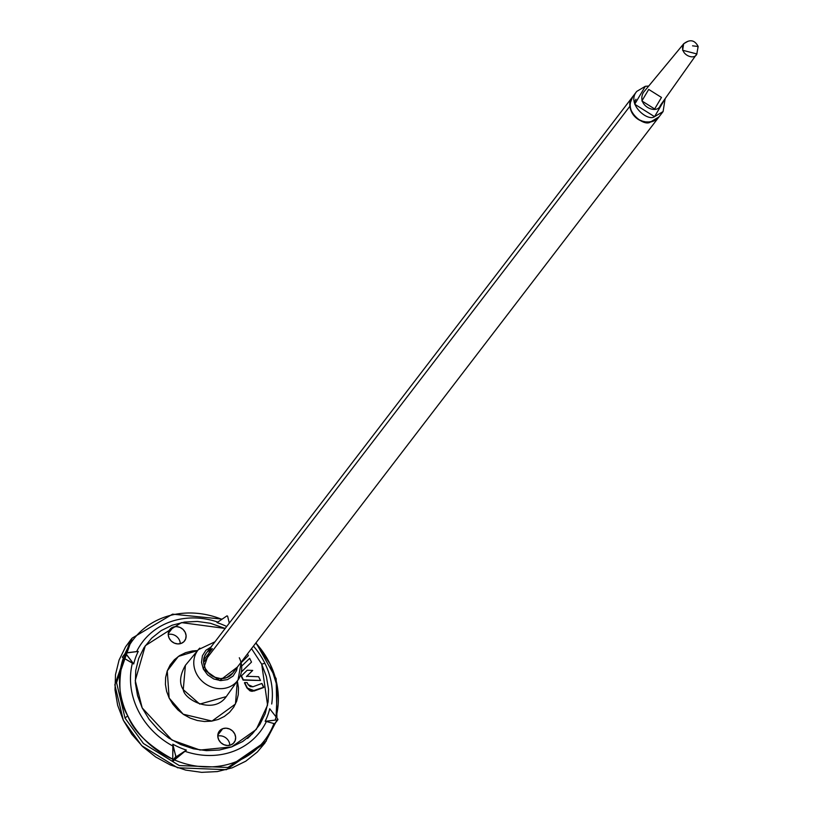 <?xml version="1.0" encoding="UTF-8"?>
<svg xmlns="http://www.w3.org/2000/svg" width="813" height="813" viewBox="0 0 813 813"><rect width="100%" height="100%" fill="white"/><g stroke="black" fill="none" stroke-linecap="round" stroke-linejoin="round"><path stroke-width="1.22" d="M261.715 664.201L266.359 676.487L268.524 689.16L268.138 701.7L265.201 713.641L259.835 724.525L252.243 733.926L242.721 741.497L231.634 746.923L219.408 750.023L206.502 750.653L193.433 748.803L180.679 744.545L168.748 738.041L158.088 729.535L149.125 719.363L142.184 707.91L137.539 695.613L135.364 682.94L135.761 670.4L138.688 658.459L144.053 647.575L151.645 638.175L161.167 630.603L172.254 625.177L184.48 622.077L197.386 621.447L210.465 623.297L225.201 628.449L181.451 622.606L145.303 645.705L135.243 680.562L142.184 707.91L171.95 740.064L200.018 750.043L231.634 746.923L256.268 729.474L267.568 705.095L261.715 664.201A6.23 1.413 -26 0 1 264.977 663.479A6.23 1.413 154 0 0 261.715 664.201L251.522 648.622L261.715 664.201M254.042 691.03L263.768 687.259L254.042 691.03L246.928 687.93L249.987 690.847L252.04 691.324L254.276 690.725L246.928 687.93L244.683 682.534L247.162 682.625L248.168 684.688L247.162 682.625L244.683 682.534L247.162 687.625L250.221 690.542L252.274 691.02L263.768 687.259L261.918 683.459L263.534 687.564L254.042 691.03M244.449 682.839L246.928 687.93L244.449 682.839M241.512 671.894L251.502 662.097L241.522 671.792L251.502 662.097L249.672 658.347L251.502 662.097L241.512 671.894M234.733 733.915L232.599 731.009L229.571 728.997L226.105 728.184L222.742 728.682L219.977 730.42L218.24 733.143L217.793 736.426L218.707 739.769L220.841 742.676L223.87 744.688L227.335 745.501L230.699 745.003L233.463 743.265L235.201 740.541L235.648 737.259L234.733 733.915A9.329 8.262 -142.5 0 1 234.754 741.547A9.329 8.262 -142.5 0 1 222.772 744.129A9.329 8.262 -142.5 0 1 218.687 732.137A9.329 8.262 -142.5 0 1 222.742 728.682L217.803 735.125L222.742 728.682A9.329 8.262 -142.5 0 1 234.733 733.915M237.345 680.989L235.465 704.028L211.99 721.08L183.169 714.2L169.145 698.042L167.254 670.867L178.352 656.437L197.63 650.552L192.366 650.949L185.649 652.646L179.571 655.624L174.338 659.78L170.181 664.932L167.234 670.908L165.628 677.463L165.415 684.343L166.604 691.294L169.145 698.042L172.956 704.332L177.884 709.912L183.728 714.586L190.272 718.153L197.274 720.491L204.449 721.507L211.532 721.151L218.24 719.454L224.327 716.477L229.551 712.32L233.717 707.168L236.654 701.192L238.27 694.637L238.483 687.757L237.294 680.806M185.191 632.331L183.057 629.425L180.029 627.412L176.563 626.599L173.189 627.097L170.425 628.835L168.687 631.559L168.24 634.841L169.155 638.185L171.289 641.091L174.317 643.103L177.783 643.916L181.157 643.418L183.921 641.681L185.659 638.957L186.096 635.675L185.191 632.331A9.329 8.262 -142.5 0 1 185.201 639.963A9.329 8.262 -142.5 0 1 173.23 642.544A9.329 8.262 -142.5 0 1 169.145 630.553A9.329 8.262 -142.5 0 1 173.189 627.097L168.25 633.54L173.189 627.097A9.329 8.262 -142.5 0 1 185.191 632.331M241.39 662.493L248.351 655.644L241.38 662.432L248.351 655.644L247.487 653.876L248.351 655.644L241.39 662.493M246.766 676.284L252.701 670.43L246.695 676.274L258.636 676.731L260.465 680.481L243.361 679.831L241.431 675.867L247.233 670.227L252.701 670.43L247.233 670.227L241.431 675.867L243.361 679.831L260.465 680.481L258.636 676.731L246.695 676.274L252.701 670.43L246.461 676.579M241.197 676.172L243.128 680.135L260.465 680.481L243.128 680.135L241.197 676.172M211.034 646.935L203.352 669.079L219.734 680.542L237.355 667.107L236.522 670.623L233.036 676.101L227.477 679.607L220.699 680.613L213.738 678.957L207.64 674.912L203.352 669.079L201.512 662.351L202.407 655.745L205.902 650.278L211.461 646.772M206.441 652.92L204.388 656.609L203.596 662.443L205.222 668.398L209.012 673.55L214.398 677.127L220.557 678.591L226.542 677.696L232.782 673.062M253.443 646.111A73.953 65.538 -142.5 0 1 271.715 704.007M275.14 720.135A82.774 73.363 37.5 0 0 255.821 643.002L270.079 663.957L277.436 687.076L276.074 716.903M273.951 723.55L266.41 721.487A73.953 65.538 -142.5 0 1 184.907 751.293L174.449 759.931A82.774 73.363 37.5 0 0 273.951 723.55A82.774 73.363 -142.5 0 1 174.449 759.931L172.752 760.562L172.915 746.06A73.953 65.538 -142.5 0 1 132.428 663.042L123.393 657.88A82.774 73.363 37.5 0 0 172.823 759.23C148.667 745.917 133.667 731.497 127.814 715.968A6.23 1.413 154 0 0 125.039 718.123L143.413 743.489L179.246 765.551L227.965 767.472L266.369 740.989L227.965 767.472L179.246 765.551L143.413 743.489L125.039 718.123A6.23 1.413 -26 0 1 127.814 715.968C119.044 701.517 117.57 682.148 123.393 657.88L133.698 663.957L125.466 653.093L138.261 651.416A72.662 64.39 37.5 0 0 133.698 663.957L125.537 653.479L122.468 657.473L125.761 652.88L138.261 651.416A72.662 64.39 37.5 0 0 133.698 663.957L132.428 663.042A73.953 65.538 37.5 0 0 172.915 746.06L176.075 756.862L186.39 750.104A72.662 64.39 -142.5 0 1 172.834 744.19L175.811 756.557L172.752 760.562L172.834 744.19A72.662 64.39 37.5 0 0 186.39 750.104L173.393 760.846L176.462 756.842L184.907 751.293A73.953 65.538 37.5 0 0 266.41 721.487L273.951 723.55M130.659 639.912L125.598 646.813L119.074 660.065L115.497 674.617L115.019 689.891L117.661 705.308L123.322 720.288L131.777 734.241L142.702 746.629L155.679 756.984L170.212 764.911L185.73 770.104L201.654 772.35L217.366 771.578L232.264 767.807L245.77 761.192L257.365 751.984L264.957 742.991M136.625 651.599A73.953 65.538 -142.5 0 1 211.38 620.207M221.858 619.333A82.774 73.363 37.5 0 0 129.277 645.41M275.536 722.798L264.825 743.173L226.37 769.687L177.59 767.767L141.716 745.684L123.322 720.288L114.836 684.8L130.436 640.187L132.143 638.124L116.564 682.686L125.039 718.123L116.564 682.686L132.143 638.124L172.58 614.15L222.173 619.12M125.06 653.611A82.774 73.363 -142.5 0 1 211.41 615.858M274.692 723.855L277.883 719.241L269.723 708.753A72.662 64.39 -142.5 0 1 265.16 721.304L277.67 719.83L265.16 721.304A72.662 64.39 37.5 0 0 269.723 708.753L277.883 719.241L274.835 723.468M185.415 665.308L183.26 689.658L199.754 704.088L226.278 696.609C213.382 715.135 184.185 699.678 183.26 689.658C179.094 683.316 179.815 675.197 185.415 665.308L198.372 649.658L214.957 641.813M239.296 657.758A24.99 22.144 -142.5 0 1 236.542 681.873A24.99 22.144 -142.5 0 1 196.268 673.286A24.99 22.144 -142.5 0 1 199.805 648.103A24.99 22.144 37.5 0 0 196.268 673.286A24.99 22.144 37.5 0 0 236.542 681.873M226.959 615.868L227.61 616.152L229.286 623.114L227.61 616.152L226.959 615.868L217.03 622.606L226.959 615.868M226.685 626.508A72.662 64.39 37.5 0 0 217.03 622.606A72.662 64.39 37.5 0 1 226.685 626.508M125.446 653.276L122.692 656.884M172.752 760.562L173.393 760.846L176.462 756.842L175.811 756.557L172.752 760.562M250.719 735.389L247.569 738.448M217.793 622.097A73.953 65.538 37.5 0 0 139.49 646.416M180.283 643.683A9.329 8.262 37.5 0 0 168.525 634.384M229.825 745.267A9.329 8.262 37.5 0 0 218.067 735.968M233.748 671.548A16.585 14.695 -142.5 0 1 212.447 676.142A16.585 14.695 -142.5 0 1 205.191 654.821A16.585 14.695 -142.5 0 1 212.386 648.672L203.616 660.126L212.386 648.672M241.888 665.918L249.672 658.347L241.888 665.918M252.914 686.761L261.918 683.459L252.914 686.761L248.168 684.688L250.211 686.629L252.914 686.761M632.819 96.554L630.746 100.294L629.973 106.137L631.63 112.082L635.441 117.224L640.837 120.781L646.996 122.214L652.981 121.3L659.16 116.696L655.939 119.785L650.461 121.991L644.282 121.879L638.347 119.47L633.54 115.141L630.624 109.542L630.014 103.525L632.829 96.534M657.615 118.444A16.585 14.695 -142.5 0 1 640.644 120.7A16.585 14.695 -142.5 0 1 629.973 106.137L203.606 662.504L629.973 106.137A16.585 14.695 -142.5 0 1 634.069 95.182M645.319 86.3L648.693 86.066L645.319 86.3L634.709 104.206L654.546 116.655L665.136 98.678L663.093 111.564L654.546 116.655C647.697 122.021 626.051 103.718 636.772 91.391L645.319 86.3M648.713 89.42L661.487 97.438L654.658 108.962L641.884 100.944L648.713 89.42M663.093 111.564L659.008 116.899L650.461 121.991C643.611 127.356 621.965 109.054 632.687 96.727L636.772 91.391M634.303 102.59L635.969 99.247M683.652 43.841L682.625 50.254L696.812 53.932L698.164 46.473L692.574 45.843L698.164 46.473L697.849 47.52L698.164 46.473C694.668 39.898 689.831 39.024 683.652 43.841M683.804 43.658C677.991 54.034 694.576 61.27 696.965 53.729L660.349 105.436C657.28 115.131 635.908 105.822 643.408 92.448L683.804 43.658L687.93 41.3M276.928 718.001L276.166 678.723L256.014 642.758M229.693 622.585L229.083 622.28M226.278 696.609L238.016 680.044L241.278 661.985M274.753 723.814L277.904 719.698M122.367 657.128L125.517 653.012M232.63 673.276L658.876 117.072M206.309 653.103L632.524 96.93"/></g></svg>

